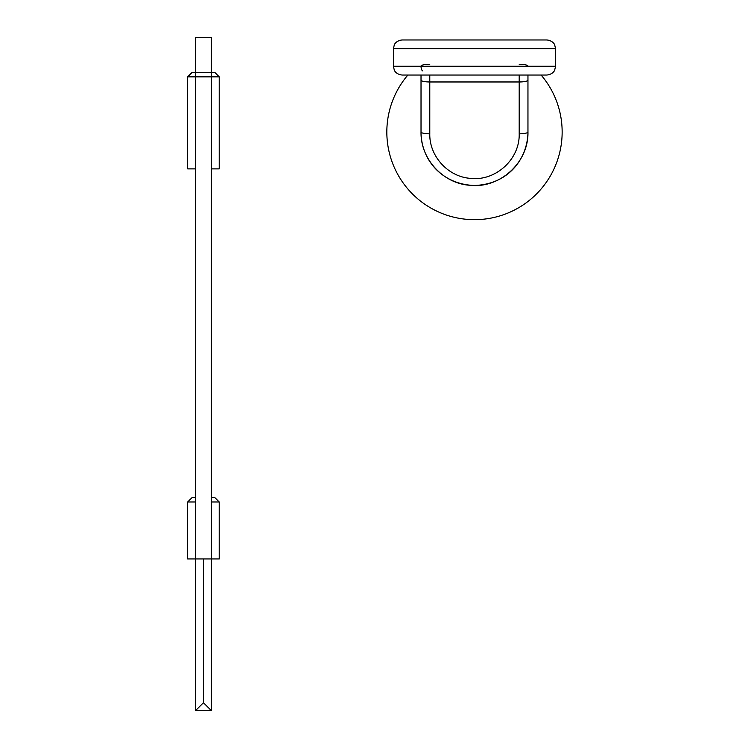 <?xml version="1.0" encoding="UTF-8"?>
<svg xmlns="http://www.w3.org/2000/svg" width="748" height="748" viewBox="0 0 748 748"><rect width="100%" height="100%" fill="white"/><g stroke="black" fill="none" stroke-linecap="round" stroke-linejoin="round"><path stroke-width="1.12" d="M402.172 39.971L546.807 39.971C553.006 40.523 554.866 44.992 554.679 44.88L555.568 48.732L393.411 48.732L394.299 44.88C394.121 44.992 395.973 40.523 402.172 39.971M546.807 75.034L402.172 75.034C395.973 74.473 394.121 70.013 394.299 70.125L393.411 66.263L555.568 66.263L554.679 70.125C554.866 70.013 553.006 74.473 546.807 75.034M422.321 70.864A8.77 8.77 0 0 1 421.021 66.263A8.77 8.77 0 0 0 422.321 70.864M421.021 75.034L421.021 132.013C420.451 159.146 443.218 183.484 469.604 185.252C499.355 188.935 528.771 162.83 527.957 132.013L527.957 75.034M429.782 133.827C429.305 156.491 448.333 176.874 470.399 178.351C495.288 181.437 519.879 159.586 519.196 133.827A8.77 1.823 0 0 0 527.957 132.013C527.723 157.706 509.285 184.307 474.522 185.476C443.471 184.588 421.255 161.418 421.021 132.013A8.77 1.823 180 0 0 429.782 133.827L429.782 81.971A8.77 1.823 180 0 1 421.021 80.148M407.875 75.034A87.656 87.656 0 0 0 474.494 219.669A87.656 87.656 0 0 0 541.103 75.034M211.338 501.983L219.22 501.983L219.22 558.952L195.555 558.952L195.555 76.848L187.664 76.848L192.049 72.463L214.844 72.463L219.22 76.848L195.555 76.848L195.555 37.4L211.338 37.4L211.338 710.6L203.447 702.709L203.447 558.952M219.22 501.983L214.844 497.598L211.338 497.598M203.447 702.709L195.555 710.6L195.555 558.952L187.664 558.952L187.664 501.983L195.555 501.983M187.664 501.983L192.049 497.598L195.555 497.598M195.555 710.6L211.338 710.6M219.22 76.848L219.22 168.88L211.338 168.88M195.555 168.88L187.664 168.88L187.664 76.848M429.782 75.034L429.782 81.971L519.196 81.971L519.196 75.034M519.196 133.827L519.196 81.971A8.77 1.823 0 0 0 527.957 80.148M527.957 66.095A8.77 1.823 0 0 0 519.196 64.272M421.021 66.095A8.77 1.823 180 0 1 429.782 64.272M393.411 48.732L393.411 66.263M555.568 48.732L555.568 66.263"/></g></svg>
